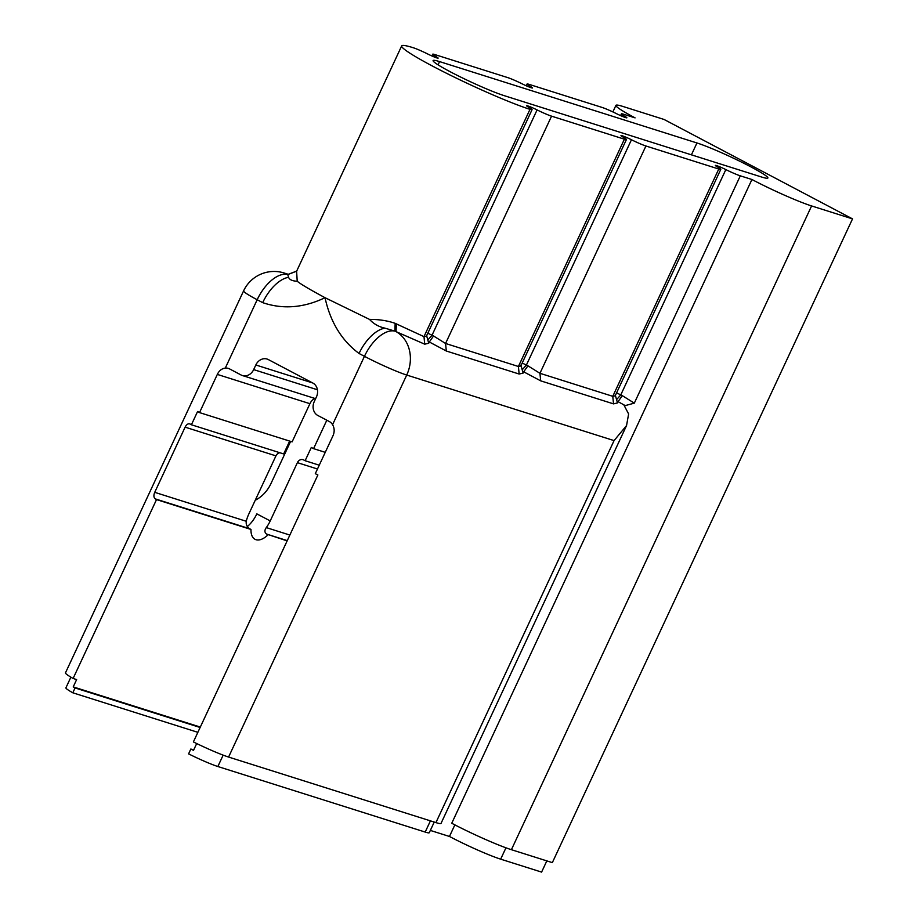 <?xml version="1.0" encoding="UTF-8"?>
<svg xmlns="http://www.w3.org/2000/svg" width="918" height="918" viewBox="0 0 918 918"><rect width="100%" height="100%" fill="white"/><g stroke="black" fill="none" stroke-linecap="round" stroke-linejoin="round"><path stroke-width="1.38" d="M413.18 47.713A13.449 1.079 25 0 0 413.146 47.702A77.376 6.208 25 0 0 401.682 45.9A77.376 6.208 25 0 0 450.038 75.035A77.376 6.208 25 0 0 529.984 109.345A13.449 1.079 25 0 0 532.061 109.678A13.449 1.079 25 0 0 528.722 107.28A8.537 0.689 -155 0 1 526.611 105.754A8.537 0.689 -155 0 1 537.087 109.919A13.449 1.079 25 0 0 551.557 116.161L624.401 139.192A13.449 1.079 25 0 0 626.432 139.513A13.449 1.079 25 0 0 623.104 137.115A8.537 0.689 -155 0 1 620.981 135.589A8.537 0.689 -155 0 1 631.458 139.754A13.449 1.079 25 0 0 645.928 145.996L718.771 169.027A13.449 1.079 25 0 0 720.802 169.348A13.449 1.079 25 0 0 717.474 166.95A8.537 0.689 -155 0 1 715.351 165.424A8.537 0.689 -155 0 1 716.648 165.63A8.537 0.689 -155 0 1 725.84 169.589A13.449 1.079 25 0 0 740.31 175.831L751.934 179.503L451.748 823.251A47.438 3.81 25 0 0 511.406 849.689L552.338 862.633L852.524 218.886L664.047 119.455L623.104 106.511A47.438 3.81 25 0 0 615.932 105.352A47.438 3.81 25 0 0 635.084 117.871L623.471 114.199A13.449 1.079 25 0 0 621.429 113.866A13.449 1.079 25 0 0 624.768 116.276A8.537 0.689 -155 0 1 626.879 117.802A8.537 0.689 -155 0 1 625.594 117.596A8.537 0.689 -155 0 1 616.403 113.625A13.449 1.079 25 0 0 601.933 107.383L529.089 84.364A13.449 1.079 25 0 0 527.058 84.031A13.449 1.079 25 0 0 530.397 86.441A8.537 0.689 -155 0 1 532.509 87.967A8.537 0.689 -155 0 1 522.032 83.79A13.449 1.079 25 0 0 507.562 77.548L434.719 54.529A13.449 1.079 25 0 0 432.688 54.196A13.449 1.079 25 0 0 436.016 56.606A8.537 0.689 -155 0 1 438.138 58.132A8.537 0.689 -155 0 1 436.842 57.926A8.537 0.689 -155 0 1 427.65 53.955A13.449 1.079 25 0 0 413.18 47.713M616.552 392.915A8.537 0.689 -155 0 1 620.775 394.901A13.449 1.079 25 0 0 622.289 395.658L634.315 403.14L625.227 405.595L624.01 405.205L628.623 413.972L626.546 425.55L441.019 823.412A33.61 2.697 25 0 1 435.935 822.597L228.582 757.052A33.61 2.697 25 0 1 193.388 741.928L317.88 474.962A33.61 2.697 -155 0 1 315.299 473.677L333.108 435.488C334.68 431.644 334.496 428.04 332.58 424.678A10.672 9.065 -72.5 0 0 329.298 421.523L317.823 415.475A10.672 9.065 -72.5 0 1 314.266 401.579L316.423 396.955A10.672 9.065 -72.5 0 0 312.866 383.058L268.377 359.592A10.672 9.065 -72.5 0 0 267.104 359.064A10.672 9.065 -72.5 0 0 255.824 364.985L253.666 369.61A10.672 9.065 -72.5 0 1 242.398 375.542L315.62 398.687M317.479 469.006L297.398 462.649L270.225 520.919A21.344 11.119 -62.2 0 1 266.289 527.598L289.858 535.056M287.139 540.886L266.576 534.069C264.476 532.463 264.384 530.306 266.289 527.598M268.022 534.838A21.344 11.119 -62.2 0 1 255.984 539.704A21.344 11.119 -62.2 0 1 255.02 539.302A21.344 11.119 -62.2 0 1 250.993 529.457L156.519 499.587L73.107 678.471L76.63 679.584L73.222 686.894A26.886 2.157 25 0 0 75.069 687.949L200.124 727.492M270.225 520.919L256.833 513.862A21.344 11.119 -62.2 0 1 247.309 526.519M288.252 274.31L284.201 273.025A33.61 33.61 0 0 0 243.603 290.868L65.476 672.86A33.61 2.697 25 0 0 73.107 678.471M242.398 375.542A10.672 9.065 -72.5 0 1 241.113 375.003L229.638 368.944A10.672 9.065 -72.5 0 0 228.364 368.416A10.672 9.065 -72.5 0 0 225.3 368.084C221.789 368.566 219.127 370.677 217.325 374.418L199.527 412.595A33.61 2.697 -155 0 1 197.588 411.505L191.403 424.77A33.61 2.697 -155 0 1 190.244 424.093C188.351 423.244 186.641 424.265 185.115 427.157L154.729 492.335C153.455 495.422 153.673 497.625 155.36 498.91A33.61 2.697 25 0 0 156.519 499.587M290.627 441.397L270.994 483.499A33.61 28.573 107.5 0 1 255.25 500.241M200.319 727.067L73.222 686.894M197.875 732.335L72.809 692.792A26.886 2.157 -155 0 1 65.901 687.846L70.881 677.174M546.83 860.889L541.597 872.1L500.666 859.156A40.725 3.27 -155 0 1 449.464 836.47L430.335 830.423M434.237 822.058L429.268 832.718A26.886 2.157 -155 0 1 425.195 832.064L217.853 766.519A26.886 2.157 -155 0 1 188.592 753.873L190.841 749.031A26.886 2.157 25 0 0 193.514 750.35L196.693 743.546M435.935 822.597L614.062 440.606L626.546 425.55M193.709 749.937L190.841 749.031M751.934 179.503A47.438 3.81 25 0 0 811.592 205.942L852.524 218.886M454.858 824.88L449.464 836.47M75.069 687.949L72.809 692.792M761.424 176.967A42.687 3.42 25 0 0 767.873 178.012A42.687 3.42 25 0 0 741.078 161.878A42.687 3.42 25 0 0 696.957 142.967L439.573 61.598A42.687 3.42 25 0 0 433.112 60.554A42.687 3.42 25 0 0 459.907 76.687A42.687 3.42 25 0 0 504.039 95.598L761.424 176.967M297.398 462.649A5.336 4.533 107.5 0 1 303.032 459.689A5.336 4.533 107.5 0 1 303.674 459.952L305.12 460.721L311.305 447.456L313.566 448.65L326.819 420.214M314.794 398.423A10.672 9.065 -72.5 0 0 309.917 403.69L292.119 441.868L199.527 412.595M289.663 441.088L283.673 453.94L191.403 424.77M279.921 452.758A5.336 4.533 -72.5 0 0 275.939 455.867L248.767 514.137A21.344 11.119 -62.2 0 0 246.265 521.275C245.84 524.442 246.931 526.909 249.547 528.688L250.993 529.457M520.862 365.043L523.122 373.087L519.152 374.039L446.309 351.009L429.314 341.989A20.173 1.618 -155 0 1 428.247 341.462M615.232 394.878L617.493 402.922L613.522 403.874L540.679 380.844L523.696 371.824A20.173 1.618 -155 0 1 522.617 371.308M522.181 363.08A8.537 0.689 -155 0 1 526.393 365.066A13.449 1.079 25 0 0 527.919 365.823L539.945 373.305L612.776 396.324L615.198 395.842L720.802 169.348M427.811 333.245A8.537 0.689 -155 0 1 432.022 335.231A13.449 1.079 25 0 0 433.548 335.988L445.563 343.47L518.406 366.489L520.816 366.007L626.432 139.513M625.227 405.595L618.066 401.659A20.173 1.618 -155 0 1 616.999 401.143M401.682 45.9L296.617 271.223L297.214 281.264C292.349 281.023 289.48 279.703 288.585 277.316A33.61 17.511 117.8 0 0 262.697 302.642L257.178 299.738L225.3 368.084M296.617 271.2L287.747 274.574L296.617 271.2M426.491 335.208L428.74 343.24L424.713 344.181L394.912 331.134L384.952 328.151C378.79 326.819 373.649 323.905 369.529 319.407L325.029 297.696C310.192 289.744 300.92 284.27 297.214 281.264M369.529 319.407C378.916 319.349 387.465 320.657 395.153 323.343L423.99 336.642L426.445 336.172L532.061 109.678M319.257 465.196L305.12 460.721M313.566 448.65L325.247 452.344M384.952 328.151A33.61 17.511 117.8 0 0 359.053 353.476C341.634 340.509 330.296 321.92 325.029 297.696C303.72 307.897 282.939 309.55 262.697 302.642M288.585 277.316L287.747 274.574A33.61 17.511 117.8 0 0 257.178 299.738A33.61 2.697 25 0 1 243.603 290.868M296.778 271.062L287.782 274.482A33.61 28.573 107.5 0 0 284.201 273.025M617.045 401.338L618.066 401.659L622.289 395.658M522.675 371.503L523.696 371.824L527.919 365.823M428.304 341.668L429.314 341.989L433.548 335.988M614.062 440.606L406.72 375.049A33.61 28.573 107.5 0 0 396.025 331.593L396.392 323.847M228.582 757.052L406.72 375.049A33.61 2.697 -155 0 1 364.446 356.322A33.61 17.511 117.8 0 1 394.912 331.134L395.153 323.343M616.575 399.64L620.775 394.901L725.84 169.589M436.016 56.606L435.602 57.49M624.768 116.276L624.355 117.16M332.58 424.678L364.446 356.322L359.053 353.476M811.592 205.942L511.406 849.689M740.31 175.831L634.315 403.14M645.928 145.996L539.945 373.305L540.679 380.844M613.522 403.874L612.776 396.324L718.771 169.027M551.557 116.161L445.563 343.47L446.309 351.009M519.152 374.039L518.406 366.489L624.401 139.192M522.204 369.805L526.393 365.066L631.458 139.754M427.822 339.97L432.022 335.231L537.087 109.919M530.397 86.441L529.973 87.325M691.415 154.844L696.957 142.967M438.058 64.834L439.573 61.598M424.713 344.181L423.99 336.642L529.984 109.345M266.576 534.069L287.265 540.622M317.433 389.771L253.666 369.61M255.824 364.985L312.648 382.944M155.36 498.91L249.547 528.688M309.917 403.69L217.325 374.418M154.729 492.335L246.265 521.275M275.939 455.867L185.115 427.157M505.956 847.819L500.666 859.156M430.427 820.853L425.195 832.064M223.154 755.135L217.853 766.519M612.868 111.916L615.932 105.352M431.873 55.941L432.688 54.196M527.058 84.031L526.244 85.776M620.614 115.611L621.429 113.866"/></g></svg>
